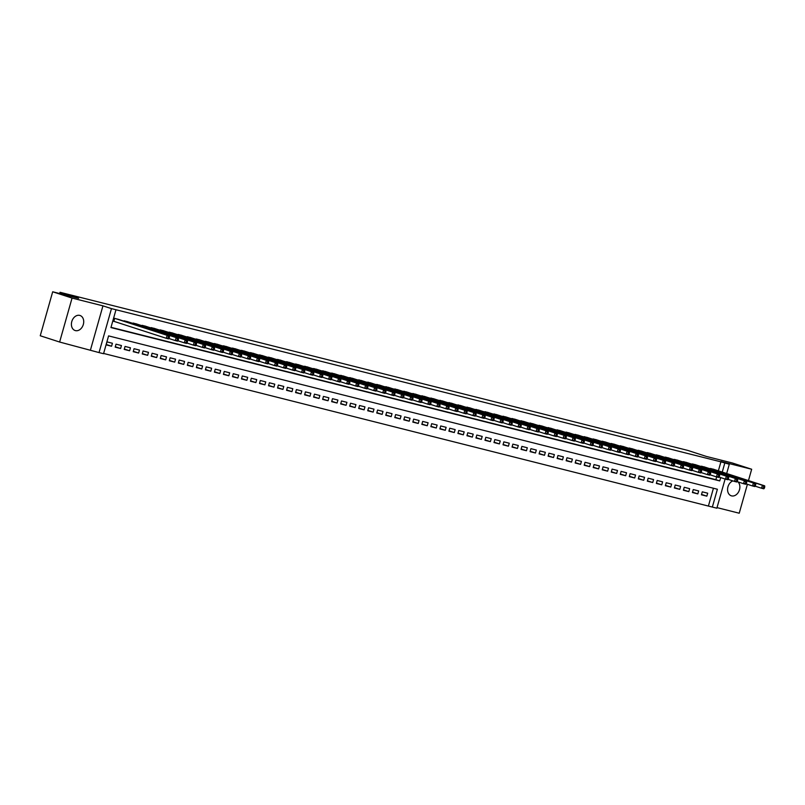 <?xml version="1.0" encoding="UTF-8"?>
<svg xmlns="http://www.w3.org/2000/svg" width="805" height="805" viewBox="0 0 805 805"><rect width="100%" height="100%" fill="white"/><g stroke="black" fill="none" stroke-linecap="round" stroke-linejoin="round"><path stroke-width="1.21" d="M75.408 330.614A7.909 5.947 108 0 0 83.277 324.646A7.909 5.947 108 0 0 80.007 315.48A7.909 5.947 108 0 0 79.715 315.399A7.909 5.947 108 0 0 71.846 321.356A7.909 5.947 108 0 0 75.127 330.523A7.909 5.947 108 0 0 75.408 330.614M732.872 480.897A7.909 5.947 108 0 0 727.619 488.534A7.909 5.947 108 0 0 731.282 495.8A7.909 5.947 108 0 0 731.574 495.88A7.909 5.947 108 0 0 738.92 491.271A7.909 5.947 108 0 0 738.034 481.913M725.114 479.035L716.853 508.197L712.345 507.059L717.396 489.239L108.584 335.896L103.543 353.717L99.035 352.58L111.472 308.617L115.98 309.754L110.939 327.575L719.74 480.917L720.686 477.596M90.512 349.813L102.949 305.85L72.058 298.071L52.687 291.782L40.25 335.755L59.62 342.034L99.035 352.58M717.024 507.623L739.221 513.218L747.402 484.308M103.614 353.455L712.345 507.059M72.058 298.071L59.62 342.034M748.459 480.585L751.669 469.245L720.777 461.466L729.3 464.233L726.673 473.521M52.687 291.782L78.618 298.323L60.023 292.285L687.772 450.408L706.367 456.435L732.298 462.966L751.669 469.245M119.11 319.595L113.726 318.126L112.891 321.104L114.471 321.497M128.136 321.869L122.652 320.742M137.152 324.143L131.668 323.016M146.168 326.417L140.694 325.29M155.194 328.682L149.71 327.565M164.21 330.956L158.726 329.829M173.226 333.23L167.752 332.103M182.252 335.504L176.768 334.377M191.268 337.768L185.784 336.651M200.284 340.042L194.81 338.925M209.31 342.316L203.826 341.189M218.326 344.59L212.842 343.463M227.342 346.854L221.868 345.737M236.368 349.129L230.884 348.012M245.384 351.403L239.9 350.276M254.4 353.677L248.926 352.55M263.426 355.951L257.942 354.824M272.442 358.215L266.958 357.098M281.458 360.489L275.984 359.362M290.484 362.763L285 361.636M299.5 365.037L294.016 363.91M308.516 367.301L303.042 366.184M317.542 369.575L312.058 368.449M326.558 371.85L321.074 370.723M335.574 374.124L330.1 372.997M344.6 376.388L339.116 375.271M353.616 378.662L348.132 377.545M362.632 380.936L357.158 379.809M371.658 383.21L366.174 382.083M380.674 385.484L375.19 384.357M389.69 387.748L384.216 386.631M398.717 390.023L393.232 388.896M407.733 392.297L402.248 391.17M416.749 394.571L411.275 393.444M425.775 396.835L420.291 395.718M434.791 399.109L429.307 397.982M443.807 401.383L438.333 400.256M452.833 403.657L447.349 402.53M461.849 405.921L456.365 404.804M470.865 408.195L465.391 407.068M479.891 410.47L474.407 409.343M488.907 412.744L483.423 411.617M497.923 415.008L492.449 413.891M506.949 417.282L501.465 416.165M515.965 419.556L510.481 418.429M524.981 421.83L519.507 420.703M534.007 424.104L528.523 422.977M543.023 426.368L537.539 425.251M552.039 428.642L546.565 427.515M561.065 430.917L555.581 429.79M570.081 433.191L564.597 432.064M579.097 435.455L573.623 434.338M588.123 437.729L582.639 436.602M597.139 440.003L591.655 438.876M606.155 442.277L600.681 441.15M615.181 444.541L609.697 443.424M624.197 446.815L618.713 445.698M633.213 449.089L627.739 447.962M642.239 451.364L636.755 450.237M651.255 453.628L645.771 452.511M660.271 455.902L654.797 454.785M669.297 458.176L663.813 457.049M678.313 460.45L672.829 459.323M687.329 462.724L681.855 461.597M696.355 464.988L690.871 463.871M705.371 467.262L699.887 466.135M701.547 494.441L706.85 496.162L701.437 494.803L702.282 491.835L707.696 493.193L706.85 496.162M692.521 492.177L697.834 493.898L692.421 492.529L693.266 489.561L698.67 490.929L697.834 493.898M683.505 489.903L688.818 491.624L683.405 490.265L684.24 487.287L689.654 488.655L688.818 491.624M674.489 487.629L679.792 489.349L674.379 487.991L675.224 485.023L680.638 486.381L679.792 489.349M665.463 485.355L670.776 487.075L665.363 485.717L666.208 482.748L671.612 484.107L670.776 487.075M656.447 483.091L661.76 484.811L656.347 483.443L657.182 480.474L662.596 481.833L661.76 484.811M647.431 480.816L652.734 482.537L647.321 481.169L648.166 478.2L653.58 479.569L652.734 482.537M638.405 478.542L643.718 480.263L638.305 478.905L639.15 475.926L644.553 477.295L643.718 480.263M629.389 476.268L634.702 477.989L629.289 476.63L630.124 473.662L635.537 475.02L634.702 477.989M620.373 473.994L625.676 475.725L620.263 474.356L621.108 471.388L626.521 472.746L625.676 475.725M611.347 471.73L616.66 473.451L611.247 472.082L612.092 469.114L617.495 470.482L616.66 473.451M602.331 469.456L607.644 471.177L602.231 469.818L603.066 466.84L608.479 468.208L607.644 471.177M593.315 467.182L598.618 468.902L593.205 467.544L594.05 464.576L599.463 465.934L598.618 468.902M584.289 464.908L589.602 466.638L584.188 465.27L585.034 462.301L590.437 463.66L589.602 466.638M575.273 462.644L580.586 464.364L575.173 462.996L576.008 460.027L581.421 461.396L580.586 464.364M566.257 460.369L571.56 462.09L566.146 460.732L566.992 457.753L572.405 459.122L571.56 462.09M557.231 458.095L562.544 459.816L557.13 458.458L557.976 455.489L563.379 456.848L562.544 459.816M548.215 455.821L553.528 457.542L548.114 456.183L548.95 453.215L554.363 454.573L553.528 457.542M539.199 453.557L544.502 455.278L539.088 453.909L539.934 450.941L545.347 452.299L544.502 455.278M530.173 451.283L535.486 453.004L530.072 451.635L530.918 448.667L536.321 450.035L535.486 453.004M521.157 449.009L526.47 450.73L521.056 449.371L521.892 446.393L527.305 447.761L526.47 450.73M512.141 446.735L517.444 448.455L512.03 447.097L512.876 444.129L518.289 445.487L517.444 448.455M503.115 444.471L508.428 446.191L503.014 444.823L503.86 441.854L509.263 443.213L508.428 446.191M494.099 442.197L499.412 443.917L493.998 442.549L494.834 439.58L500.247 440.949L499.412 443.917M485.083 439.922L490.386 441.643L484.972 440.285L485.818 437.306L491.231 438.675L490.386 441.643M476.057 437.648L481.37 439.369L475.956 438.011L476.802 435.042L482.205 436.401L481.37 439.369M467.041 435.374L472.354 437.105L466.94 435.736L467.775 432.768L473.189 434.126L472.354 437.105M458.025 433.11L463.328 434.831L457.914 433.462L458.759 430.494L464.173 431.862L463.328 434.831M448.999 430.836L454.312 432.557L448.898 431.198L449.743 428.22L455.147 429.588L454.312 432.557M439.983 428.562L445.296 430.283L439.882 428.924L440.717 425.956L446.131 427.314L445.296 430.283M430.967 426.288L436.27 428.019L430.856 426.65L431.701 423.682L437.115 425.04L436.27 428.019M421.941 424.024L427.254 425.744L421.84 424.376L422.685 421.407L428.099 422.776L427.254 425.744M412.925 421.75L418.238 423.47L412.824 422.112L413.659 419.133L419.073 420.502L418.238 423.47M403.909 419.475L409.212 421.196L403.798 419.838L404.643 416.869L410.057 418.228L409.212 421.196M394.883 417.201L400.196 418.922L394.782 417.564L395.627 414.595L401.041 415.954L400.196 418.922M385.867 414.937L391.18 416.658L385.766 415.289L386.601 412.321L392.015 413.679L391.18 416.658M376.851 412.663L382.154 414.384L376.75 413.015L377.585 410.047L382.999 411.415L382.154 414.384M367.825 410.389L373.138 412.11L367.724 410.751L368.569 407.773L373.983 409.141L373.138 412.11M358.809 408.115L364.122 409.836L358.708 408.477L359.543 405.509L364.957 406.867L364.122 409.836M349.793 405.841L355.096 407.572L349.692 406.203L350.527 403.235L355.941 404.593L355.096 407.572M340.767 403.577L346.08 405.297L340.666 403.929L341.511 400.96L346.925 402.329L346.08 405.297M331.751 401.303L337.064 403.023L331.65 401.665L332.485 398.686L337.899 400.055L337.064 403.023M322.735 399.028L328.038 400.749L322.634 399.391L323.469 396.422L328.883 397.781L328.038 400.749M313.709 396.754L319.022 398.485L313.608 397.117L314.453 394.148L319.867 395.507L319.022 398.485M304.693 394.49L310.005 396.211L304.592 394.842L305.427 391.874L310.841 393.243L310.005 396.211M295.676 392.216L300.979 393.937L295.576 392.578L296.411 389.6L301.825 390.968L300.979 393.937M286.65 389.942L291.963 391.663L286.55 390.304L287.395 387.336L292.809 388.694L291.963 391.663M277.634 387.668L282.947 389.399L277.534 388.03L278.369 385.062L283.783 386.42L282.947 389.399M268.618 385.404L273.921 387.125L268.518 385.756L269.353 382.788L274.767 384.156L273.921 387.125M259.592 383.13L264.905 384.85L259.492 383.492L260.337 380.513L265.751 381.882L264.905 384.85M250.576 380.856L255.889 382.576L250.476 381.218L251.311 378.249L256.725 379.608L255.889 382.576M241.56 378.581L246.863 380.302L241.46 378.944L242.295 375.975L247.709 377.334L246.863 380.302M232.534 376.317L237.847 378.038L232.434 376.67L233.279 373.701L238.693 375.06L237.847 378.038M223.518 374.043L228.831 375.764L223.418 374.395L224.253 371.427L229.667 372.796L228.831 375.764M214.502 371.769L219.805 373.49L214.402 372.131L215.237 369.153L220.651 370.521L219.805 373.49M205.476 369.495L210.789 371.216L205.376 369.857L206.221 366.889L211.635 368.247L210.789 371.216M196.46 367.221L201.773 368.952L196.36 367.583L197.195 364.615L202.608 365.973L201.773 368.952M187.444 364.957L192.747 366.678L187.344 365.309L188.179 362.341L193.592 363.709L192.747 366.678M178.418 362.683L183.731 364.403L178.318 363.045L179.163 360.066L184.576 361.435L183.731 364.403M169.402 360.409L174.715 362.129L169.302 360.771L170.137 357.802L175.55 359.161L174.715 362.129M160.386 358.134L165.689 359.865L160.286 358.497L161.121 355.528L166.534 356.887L165.689 359.865M151.36 355.87L156.673 357.591L151.26 356.223L152.105 353.254L157.518 354.623L156.673 357.591M142.344 353.596L147.657 355.317L142.244 353.959L143.079 350.98L148.492 352.349L147.657 355.317M133.328 351.322L138.631 353.043L133.228 351.684L134.063 348.716L139.476 350.074L138.631 353.043M124.302 349.048L129.615 350.769L124.201 349.41L125.047 346.442L130.46 347.8L129.615 350.769M115.286 346.784L120.599 348.505L115.185 347.136L116.021 344.168L121.434 345.526L120.599 348.505M708.47 505.802L713.441 488.243M112.418 343.262L107.005 341.894L106.169 344.862L111.573 346.231L112.418 343.262M718.372 470.824L720.918 461.839L115.98 309.754M111.01 327.313L715.866 479.659L716.641 476.932M714.387 469.536L708.913 468.409M60.023 292.285L59.671 293.543M102.949 305.85L111.472 308.617M720.918 461.839L729.3 464.233M722.246 472.082L724.792 463.096M715.866 479.659L719.74 480.917M106.27 344.51L111.573 346.231M764.418 488.082L764.75 486.894L763.844 486.663L763.512 487.85L764.418 488.082L763.834 488.816L761.58 488.243L762.416 485.274L710.584 468.46M763.844 486.663L762.416 485.274L764.669 485.838L712.838 469.033M763.512 487.85L761.58 488.243L755.12 486.15M764.75 486.894L764.669 485.838M755.392 485.807L755.734 484.62L754.828 484.389L754.496 485.576L755.392 485.807L754.808 486.542L752.554 485.968L753.4 483L701.568 466.196M754.828 484.389L753.4 483L755.654 483.574L703.822 466.759M754.496 485.576L752.554 485.968L746.104 483.875M755.734 484.62L755.654 483.574M746.376 483.533L746.708 482.346L745.812 482.115L745.47 483.312L746.376 483.533L745.792 484.268L743.538 483.704L744.373 480.736L692.552 463.922M745.812 482.115L744.373 480.736L746.638 481.299L694.806 464.485M745.47 483.312L743.538 483.704L737.078 481.611M746.708 482.346L746.638 481.299M737.36 481.259L737.692 480.072L736.786 479.85L736.454 481.038L737.36 481.259L736.776 481.994L734.522 481.43L735.357 478.462L683.526 461.647M736.786 479.85L735.357 478.462L737.611 479.025L685.78 462.221M736.454 481.038L734.522 481.43L728.062 479.337M737.692 480.072L737.611 479.025M728.334 478.995L728.676 477.808L727.77 477.576L727.438 478.764L728.334 478.995L727.75 479.73L725.496 479.156L726.341 476.188L674.51 459.373M727.77 477.576L726.341 476.188L728.595 476.751L676.764 459.947M727.438 478.764L725.496 479.156L719.046 477.063M728.676 477.808L728.595 476.751M719.318 476.721L719.65 475.534L718.754 475.302L718.412 476.49L719.318 476.721L718.734 477.456L716.48 476.882L717.315 473.914L665.494 457.109M718.754 475.302L717.315 473.914L719.579 474.487L667.748 457.673M718.412 476.49L716.48 476.882L710.02 474.789M719.65 475.534L719.579 474.487M710.302 474.447L710.634 473.26L709.728 473.028L709.396 474.215L710.302 474.447L709.718 475.181L707.464 474.618L708.299 471.639L656.467 454.835M709.728 473.028L708.299 471.639L710.553 472.213L658.721 455.399M709.396 474.215L707.464 474.618L701.004 472.525M710.634 473.26L710.553 472.213M701.276 472.173L701.618 470.985L700.712 470.764L700.38 471.951L701.276 472.173L700.692 472.907L698.438 472.344L699.283 469.375L647.451 452.561M700.712 470.764L699.283 469.375L701.537 469.939L649.705 453.135M700.38 471.951L698.438 472.344L691.988 470.251M701.618 470.985L701.537 469.939M692.26 469.909L692.592 468.711L691.696 468.49L691.354 469.677L692.26 469.909L691.676 470.643L689.422 470.07L690.257 467.101L638.435 450.287M691.696 468.49L690.257 467.101L692.521 467.665L640.689 450.86M691.354 469.677L689.422 470.07L682.962 467.977M692.592 468.711L692.521 467.665M683.244 467.635L683.576 466.447L682.67 466.216L682.338 467.403L683.244 467.635L682.66 468.369L680.406 467.796L681.241 464.827L629.409 448.023M682.67 466.216L681.241 464.827L683.495 465.401L631.663 448.586M682.338 467.403L680.406 467.796L673.946 465.703M683.576 466.447L683.495 465.401M674.218 465.36L674.56 464.173L673.654 463.942L673.322 465.129L674.218 465.36L673.634 466.095L671.38 465.532L672.225 462.553L620.393 445.749M673.654 463.942L672.225 462.553L674.479 463.127L622.647 446.312M673.322 465.129L671.38 465.532L664.93 463.439M674.56 464.173L674.479 463.127M665.202 463.086L665.534 461.899L664.638 461.678L664.296 462.865L665.202 463.086L664.618 463.821L662.364 463.257L663.199 460.289L611.377 443.475M664.638 461.678L663.199 460.289L665.463 460.852L613.631 444.038M664.296 462.865L662.364 463.257L655.904 461.164M665.534 461.899L665.463 460.852M656.186 460.812L656.518 459.625L655.612 459.403L655.28 460.591L656.186 460.812L655.602 461.557L653.348 460.983L654.183 458.015L602.351 441.2M655.612 459.403L654.183 458.015L656.437 458.578L604.605 441.774M655.28 460.591L653.348 460.983L646.888 458.89M656.518 459.625L656.437 458.578M647.16 458.548L647.502 457.361L646.596 457.129L646.264 458.317L647.16 458.548L646.576 459.283L644.322 458.709L645.167 455.741L593.335 438.936M646.596 457.129L645.167 455.741L647.421 456.314L595.589 439.5M646.264 458.317L644.322 458.709L637.872 456.616M647.502 457.361L647.421 456.314M638.144 456.274L638.476 455.087L637.58 454.855L637.238 456.043L638.144 456.274L637.56 457.009L635.306 456.445L636.141 453.467L584.319 436.662M637.58 454.855L636.141 453.467L638.405 454.04L586.573 437.226M637.238 456.043L635.306 456.445L628.846 454.342M638.476 455.087L638.405 454.04M629.128 454L629.46 452.813L628.554 452.591L628.222 453.779L629.128 454L628.544 454.734L626.29 454.171L627.125 451.203L575.293 434.388M628.554 452.591L627.125 451.203L629.379 451.766L577.547 434.952M628.222 453.779L626.29 454.171L619.83 452.078M629.46 452.813L629.379 451.766M620.102 451.726L620.444 450.538L619.538 450.317L619.206 451.504L620.102 451.726L619.518 452.46L617.264 451.897L618.109 448.928L566.277 432.114M619.538 450.317L618.109 448.928L620.363 449.492L568.531 432.688M619.206 451.504L617.264 451.897L610.814 449.804M620.444 450.538L620.363 449.492M611.086 449.462L611.418 448.274L610.522 448.043L610.18 449.23L611.086 449.462L610.502 450.196L608.248 449.623L609.083 446.654L557.261 429.84M610.522 448.043L609.083 446.654L611.347 447.218L559.515 430.413M610.18 449.23L608.248 449.623L601.788 447.53M611.418 448.274L611.347 447.218M602.07 447.188L602.402 446L601.496 445.769L601.164 446.956L602.07 447.188L601.486 447.922L599.232 447.349L600.067 444.38L548.235 427.576M601.496 445.769L600.067 444.38L602.321 444.954L550.489 428.139M601.164 446.956L599.232 447.349L592.772 445.256M602.402 446L602.321 444.954M593.044 444.913L593.386 443.726L592.48 443.495L592.148 444.692L593.044 444.913L592.46 445.648L590.206 445.085L591.051 442.106L539.219 425.302M592.48 443.495L591.051 442.106L593.305 442.68L541.473 425.865M592.148 444.692L590.206 445.085L583.756 442.992M593.386 443.726L593.305 442.68M584.028 442.639L584.36 441.452L583.464 441.231L583.122 442.418L584.028 442.639L583.444 443.374L581.19 442.81L582.025 439.842L530.203 423.028M583.464 441.231L582.025 439.842L584.289 440.405L532.457 423.601M583.122 442.418L581.19 442.81L574.73 440.717M584.36 441.452L584.289 440.405M575.012 440.375L575.344 439.178L574.438 438.956L574.106 440.144L575.012 440.375L574.428 441.11L572.174 440.536L573.009 437.568L521.177 420.753M574.438 438.956L573.009 437.568L575.263 438.131L523.431 421.327M574.106 440.144L572.174 440.536L565.714 438.443M575.344 439.178L575.263 438.131M565.985 438.101L566.328 436.914L565.422 436.682L565.09 437.87L565.985 438.101L565.402 438.836L563.148 438.262L563.993 435.294L512.161 418.489M565.422 436.682L563.993 435.294L566.247 435.867L514.415 419.053M565.09 437.87L563.148 438.262L556.698 436.169M566.328 436.914L566.247 435.867M556.969 435.827L557.302 434.64L556.406 434.408L556.064 435.596L556.969 435.827L556.386 436.562L554.132 435.998L554.967 433.02L503.145 416.215M556.406 434.408L554.967 433.02L557.231 433.593L505.399 416.779M556.064 435.596L554.132 435.998L547.672 433.905M557.302 434.64L557.231 433.593M547.953 433.553L548.286 432.366L547.38 432.144L547.048 433.332L547.953 433.553L547.37 434.287L545.116 433.724L545.951 430.756L494.119 413.941M547.38 432.144L545.951 430.756L548.205 431.319L496.373 414.515M547.048 433.332L545.116 433.724L538.656 431.631M548.286 432.366L548.205 431.319M538.927 431.289L539.269 430.091L538.364 429.87L538.032 431.057L538.927 431.289L538.344 432.023L536.09 431.45L536.935 428.481L485.103 411.667M538.364 429.87L536.935 428.481L539.189 429.045L487.357 412.241M538.032 431.057L536.09 431.45L529.64 429.357M539.269 430.091L539.189 429.045M529.911 429.015L530.243 427.827L529.348 427.596L529.006 428.783L529.911 429.015L529.328 429.749L527.074 429.176L527.909 426.207L476.087 409.403M529.348 427.596L527.909 426.207L530.173 426.781L478.341 409.966M529.006 428.783L527.074 429.176L520.614 427.083M530.243 427.827L530.173 426.781M520.895 426.741L521.227 425.553L520.322 425.322L519.99 426.509L520.895 426.741L520.312 427.475L518.058 426.912L518.893 423.933L467.061 407.129M520.322 425.322L518.893 423.933L521.147 424.507L469.315 407.692M519.99 426.509L518.058 426.912L511.598 424.819M521.227 425.553L521.147 424.507M511.869 424.466L512.211 423.279L511.306 423.058L510.974 424.245L511.869 424.466L511.286 425.201L509.032 424.638L509.877 421.669L458.045 404.855M511.306 423.058L509.877 421.669L512.131 422.233L460.299 405.418M510.974 424.245L509.032 424.638L502.582 422.545M512.211 423.279L512.131 422.233M502.853 422.192L503.185 421.005L502.29 420.784L501.948 421.971L502.853 422.192L502.27 422.927L500.016 422.363L500.851 419.395L449.029 402.581M502.29 420.784L500.851 419.395L503.115 419.958L451.283 403.154M501.948 421.971L500.016 422.363L493.556 420.27M503.185 421.005L503.115 419.958M493.837 419.928L494.169 418.741L493.264 418.509L492.932 419.697L493.837 419.928L493.254 420.663L491 420.089L491.835 417.121L440.003 400.316M493.264 418.509L491.835 417.121L494.089 417.684L442.257 400.88M492.932 419.697L491 420.089L484.54 417.996M494.169 418.741L494.089 417.684M484.811 417.654L485.153 416.467L484.248 416.235L483.916 417.423L484.811 417.654L484.228 418.389L481.974 417.825L482.819 414.847L430.987 398.042M484.248 416.235L482.819 414.847L485.073 415.42L433.241 398.606M483.916 417.423L481.974 417.825L475.524 415.722M485.153 416.467L485.073 415.42M475.795 415.38L476.127 414.193L475.232 413.961L474.89 415.159L475.795 415.38L475.212 416.115L472.958 415.551L473.793 412.583L421.971 395.768M475.232 413.961L473.793 412.583L476.057 413.146L424.225 396.332M474.89 415.159L472.958 415.551L466.498 413.458M476.127 414.193L476.057 413.146M466.779 413.106L467.111 411.919L466.206 411.697L465.874 412.885L466.779 413.106L466.196 413.84L463.942 413.277L464.777 410.309L412.945 393.494M466.206 411.697L464.777 410.309L467.031 410.872L415.199 394.068M465.874 412.885L463.942 413.277L457.482 411.184M467.111 411.919L467.031 410.872M457.753 410.842L458.095 409.654L457.19 409.423L456.858 410.61L457.753 410.842L457.17 411.576L454.916 411.003L455.761 408.034L403.929 391.22M457.19 409.423L455.761 408.034L458.015 408.598L406.183 391.794M456.858 410.61L454.916 411.003L448.466 408.91M458.095 409.654L458.015 408.598M448.737 408.568L449.069 407.38L448.174 407.149L447.832 408.336L448.737 408.568L448.154 409.302L445.9 408.729L446.745 405.76L394.913 388.956M448.174 407.149L446.745 405.76L448.999 406.334L397.167 389.519M447.832 408.336L445.9 408.729L439.439 406.636M449.069 407.38L448.999 406.334M439.721 406.294L440.053 405.106L439.148 404.875L438.816 406.072L439.721 406.294L439.138 407.028L436.884 406.465L437.719 403.486L385.887 386.682M439.148 404.875L437.719 403.486L439.973 404.06L388.141 387.245M438.816 406.072L436.884 406.465L430.423 404.372M440.053 405.106L439.973 404.06M430.695 404.019L431.037 402.832L430.132 402.611L429.8 403.798L430.695 404.019L430.112 404.754L427.858 404.191L428.703 401.222L376.871 384.408M430.132 402.611L428.703 401.222L430.957 401.786L379.125 384.981M429.8 403.798L427.858 404.191L421.407 402.098M431.037 402.832L430.957 401.786M421.679 401.755L422.011 400.558L421.116 400.337L420.774 401.524L421.679 401.755L421.096 402.49L418.842 401.916L419.687 398.948L367.855 382.134M421.116 400.337L419.687 398.948L421.941 399.511L370.109 382.707M420.774 401.524L418.842 401.916L412.381 399.823M422.011 400.558L421.941 399.511M412.663 399.481L412.995 398.294L412.09 398.062L411.758 399.25L412.663 399.481L412.079 400.216L409.826 399.642L410.661 396.674L358.829 379.869M412.09 398.062L410.661 396.674L412.915 397.247L361.083 380.433M411.758 399.25L409.826 399.642L403.365 397.549M412.995 398.294L412.915 397.247M403.637 397.207L403.979 396.02L403.074 395.788L402.742 396.976L403.637 397.207L403.053 397.942L400.799 397.378L401.645 394.4L349.813 377.595M403.074 395.788L401.645 394.4L403.899 394.973L352.067 378.159M402.742 396.976L400.799 397.378L394.349 395.285M403.979 396.02L403.899 394.973M394.621 394.933L394.953 393.746L394.058 393.524L393.715 394.712L394.621 394.933L394.037 395.668L391.783 395.104L392.629 392.136L340.797 375.321M394.058 393.524L392.629 392.136L394.883 392.699L343.051 375.895M393.715 394.712L391.783 395.104L385.323 393.011M394.953 393.746L394.883 392.699M385.605 392.659L385.937 391.472L385.031 391.25L384.699 392.438L385.605 392.659L385.021 393.404L382.767 392.83L383.603 389.862L331.771 373.047M385.031 391.25L383.603 389.862L385.857 390.425L334.025 373.621M384.699 392.438L382.767 392.83L376.307 390.737M385.937 391.472L385.857 390.425M376.579 390.395L376.921 389.207L376.016 388.976L375.683 390.163L376.579 390.395L375.995 391.129L373.741 390.556L374.587 387.587L322.755 370.783M376.016 388.976L374.587 387.587L376.841 388.161L325.009 371.347M375.683 390.163L373.741 390.556L367.291 388.463M376.921 389.207L376.841 388.161M367.563 388.121L367.895 386.933L367 386.702L366.657 387.889L367.563 388.121L366.979 388.855L364.725 388.292L365.571 385.313L313.739 368.509M367 386.702L365.571 385.313L367.825 385.887L315.993 369.072M366.657 387.889L364.725 388.292L358.265 386.199M367.895 386.933L367.825 385.887M358.547 385.847L358.879 384.659L357.973 384.438L357.641 385.625L358.547 385.847L357.963 386.581L355.709 386.018L356.545 383.049L304.713 366.235M357.973 384.438L356.545 383.049L358.799 383.613L306.967 366.798M357.641 385.625L355.709 386.018L349.249 383.925M358.879 384.659L358.799 383.613M349.521 383.572L349.863 382.385L348.957 382.164L348.625 383.351L349.521 383.572L348.937 384.307L346.683 383.744L347.529 380.775L295.697 363.961M348.957 382.164L347.529 380.775L349.783 381.339L297.951 364.534M348.625 383.351L346.683 383.744L340.233 381.651M349.863 382.385L349.783 381.339M340.505 381.308L340.837 380.121L339.941 379.89L339.599 381.077L340.505 381.308L339.921 382.043L337.667 381.469L338.513 378.501L286.681 361.687M339.941 379.89L338.513 378.501L340.767 379.064L288.935 362.26M339.599 381.077L337.667 381.469L331.207 379.376M340.837 380.121L340.767 379.064M331.489 379.034L331.821 377.847L330.915 377.615L330.583 378.803L331.489 379.034L330.905 379.769L328.651 379.205L329.487 376.227L277.655 359.422M330.915 377.615L329.487 376.227L331.741 376.8L279.909 359.986M330.583 378.803L328.651 379.205L322.191 377.102M331.821 377.847L331.741 376.8M322.463 376.76L322.805 375.573L321.899 375.341L321.567 376.539L322.463 376.76L321.879 377.495L319.625 376.931L320.471 373.963L268.639 357.148M321.899 375.341L320.471 373.963L322.725 374.526L270.893 357.712M321.567 376.539L319.625 376.931L313.175 374.838M322.805 375.573L322.725 374.526M313.447 374.486L313.779 373.299L312.883 373.077L312.541 374.265L313.447 374.486L312.863 375.221L310.609 374.657L311.454 371.689L259.623 354.874M312.883 373.077L311.454 371.689L313.709 372.252L261.877 355.448M312.541 374.265L310.609 374.657L304.149 372.564M313.779 373.299L313.709 372.252M304.431 372.222L304.763 371.035L303.857 370.803L303.525 371.991L304.431 372.222L303.847 372.957L301.593 372.383L302.428 369.415L250.597 352.6M303.857 370.803L302.428 369.415L304.682 369.978L252.851 353.174M303.525 371.991L301.593 372.383L295.133 370.29M304.763 371.035L304.682 369.978M295.405 369.948L295.747 368.76L294.841 368.529L294.509 369.716L295.405 369.948L294.821 370.682L292.567 370.109L293.412 367.14L241.581 350.336M294.841 368.529L293.412 367.14L295.666 367.714L243.835 350.9M294.509 369.716L292.567 370.109L286.117 368.016M295.747 368.76L295.666 367.714M286.389 367.674L286.721 366.486L285.825 366.255L285.483 367.442L286.389 367.674L285.805 368.408L283.551 367.845L284.396 364.866L232.565 348.062M285.825 366.255L284.396 364.866L286.65 365.44L234.819 348.625M285.483 367.442L283.551 367.845L277.091 365.752M286.721 366.486L286.65 365.44M277.373 365.4L277.705 364.212L276.799 363.991L276.467 365.178L277.373 365.4L276.789 366.134L274.535 365.571L275.37 362.602L223.538 345.788M276.799 363.991L275.37 362.602L277.624 363.166L225.792 346.361M276.467 365.178L274.535 365.571L268.075 363.478M277.705 364.212L277.624 363.166M268.347 363.136L268.689 361.938L267.783 361.717L267.451 362.904L268.347 363.136L267.763 363.87L265.509 363.297L266.354 360.328L214.522 343.514M267.783 361.717L266.354 360.328L268.608 360.892L216.776 344.087M267.451 362.904L265.509 363.297L259.059 361.204M268.689 361.938L268.608 360.892M259.331 360.861L259.663 359.674L258.767 359.443L258.425 360.63L259.331 360.861L258.747 361.596L256.493 361.022L257.338 358.054L205.506 341.25M258.767 359.443L257.338 358.054L259.592 358.627L207.76 341.813M258.425 360.63L256.493 361.022L250.033 358.929M259.663 359.674L259.592 358.627M250.315 358.587L250.647 357.4L249.741 357.168L249.409 358.356L250.315 358.587L249.731 359.322L247.477 358.758L248.312 355.78L196.48 338.975M249.741 357.168L248.312 355.78L250.566 356.353L198.734 339.539M249.409 358.356L247.477 358.758L241.017 356.665M250.647 357.4L250.566 356.353M241.289 356.313L241.631 355.126L240.725 354.904L240.393 356.092L241.289 356.313L240.705 357.048L238.451 356.484L239.296 353.516L187.464 336.701M240.725 354.904L239.296 353.516L241.55 354.079L189.718 337.275M240.393 356.092L238.451 356.484L232.001 354.391M241.631 355.126L241.55 354.079M232.273 354.039L232.605 352.852L231.709 352.63L231.367 353.818L232.273 354.039L231.689 354.784L229.435 354.21L230.28 351.242L178.448 334.427M231.709 352.63L230.28 351.242L232.534 351.805L180.702 335.001M231.367 353.818L229.435 354.21L222.975 352.117M232.605 352.852L232.534 351.805M223.257 351.775L223.589 350.588L222.683 350.356L222.351 351.544L223.257 351.775L222.673 352.51L220.419 351.936L221.254 348.968L169.422 332.163M222.683 350.356L221.254 348.968L223.508 349.541L171.676 332.727M222.351 351.544L220.419 351.936L213.959 349.843M223.589 350.588L223.508 349.541M214.231 349.501L214.573 348.313L213.667 348.082L213.335 349.269L214.231 349.501L213.647 350.235L211.393 349.672L212.238 346.693L160.406 329.889M213.667 348.082L212.238 346.693L214.492 347.267L162.66 330.452M213.335 349.269L211.393 349.672L204.943 347.569M214.573 348.313L214.492 347.267M205.215 347.227L205.547 346.039L204.651 345.818L204.309 347.005L205.215 347.227L204.631 347.961L202.377 347.398L203.222 344.429L151.39 327.615M204.651 345.818L203.222 344.429L205.476 344.993L153.644 328.178M204.309 347.005L202.377 347.398L195.917 345.305M205.547 346.039L205.476 344.993M196.199 344.953L196.531 343.765L195.625 343.544L195.293 344.731L196.199 344.953L195.615 345.687L193.361 345.124L194.196 342.155L142.364 325.341M195.625 343.544L194.196 342.155L196.45 342.719L144.618 325.914M195.293 344.731L193.361 345.124L186.901 343.031M196.531 343.765L196.45 342.719M187.173 342.689L187.515 341.501L186.609 341.27L186.277 342.457L187.173 342.689L186.589 343.423L184.335 342.85L185.18 339.881L133.348 323.067M186.609 341.27L185.18 339.881L187.434 340.445L135.602 323.64M186.277 342.457L184.335 342.85L177.885 340.757M187.515 341.501L187.434 340.445M178.157 340.414L178.489 339.227L177.593 338.996L177.251 340.183L178.157 340.414L177.573 341.149L175.319 340.575L176.164 337.607L124.332 320.803M177.593 338.996L176.164 337.607L178.418 338.18L126.586 321.366M177.251 340.183L175.319 340.575L168.859 338.482M178.489 339.227L178.418 338.18M169.141 338.14L169.473 336.953L168.567 336.721L168.235 337.919L169.141 338.14L168.557 338.875L166.303 338.311L167.138 335.333L115.306 318.528M168.567 336.721L167.138 335.333L169.392 335.906L117.56 319.092M168.235 337.919L166.303 338.311L112.911 321.014M169.473 336.953L169.392 335.906M114.682 318.367L113.847 321.296M114.32 318.277L113.495 321.185"/></g></svg>
